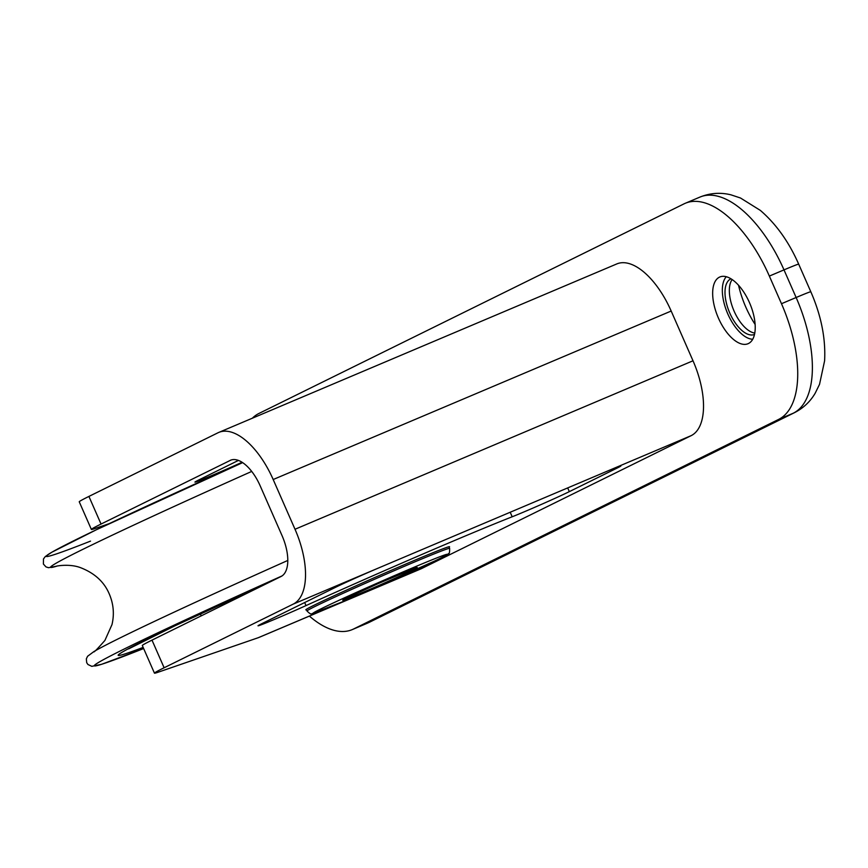 <?xml version="1.0" encoding="UTF-8"?>
<svg xmlns="http://www.w3.org/2000/svg" width="868" height="868" viewBox="0 0 868 868"><rect width="100%" height="100%" fill="white"/><g stroke="black" fill="none" stroke-linecap="round" stroke-linejoin="round"><path stroke-width="1.3" d="M230.986 460.051L101.046 524.055A90.565 2.192 156.3 0 0 91.379 529.447L79.248 501.812A90.565 2.192 -23.7 0 1 88.916 496.42L217.976 432.785A66.413 31.747 67.1 0 1 218.769 432.427L616.779 263.937A66.413 31.747 67.1 0 1 671.181 311.037L693.011 360.784A66.413 31.747 67.1 0 1 691.188 435.638L603.282 472.843A36.228 0.879 -23.7 0 1 620.902 465.953A36.228 0.879 -23.7 0 1 617.039 468.112L569.321 491.635A36.228 0.879 -23.7 0 1 512.196 516.775A175.097 4.242 156.3 0 0 306.013 605.593A36.228 0.879 -23.7 0 1 258.013 625.806A36.228 0.879 -23.7 0 1 261.876 623.647L336.231 586.985A36.228 0.879 -23.7 0 1 381.085 566.913L293.189 604.128L164.128 667.763A90.565 2.192 156.3 0 0 154.45 673.156A90.565 2.192 156.3 0 0 158.084 672.233L258.686 637.557L420.806 568.931A66.413 31.747 67.1 0 0 421.598 568.562L258.002 637.817M691.188 435.638L421.598 568.562M306.469 609.813A78.489 1.899 -23.7 0 1 305.829 609.835A78.489 1.899 -23.7 0 1 376.929 576.547A78.489 1.899 -23.7 0 1 449.57 546.742A78.489 1.899 -23.7 0 1 449.103 547.198M738.549 285.279A61.042 29.186 -112.9 0 0 755.149 324.491M726.288 276.729A34.72 16.601 -112.9 0 0 727.449 313.098A34.72 16.601 -112.9 0 0 752.751 339.247M730.986 278.812A30.185 14.431 -112.9 0 0 730.965 278.823A30.185 14.431 -112.9 0 0 729.445 312.252A30.185 14.431 -112.9 0 0 754.498 334.43A30.185 14.431 -112.9 0 0 754.531 334.419M732.147 279.561A30.185 14.431 -112.9 0 0 729.977 284.53A30.185 14.431 -112.9 0 0 749.713 331.175A30.185 14.431 -112.9 0 0 754.791 333.073M154.45 673.156L142.319 645.521A90.565 2.192 -23.7 0 1 151.998 640.128L281.058 576.493A36.228 17.317 67.1 0 0 282.057 535.654L260.216 485.917A36.228 17.317 67.1 0 0 230.541 460.224A36.228 17.317 67.1 0 0 230.107 460.42M603.282 472.843L381.085 566.913M242.074 462.286A36.228 0.879 -23.7 0 1 194.931 482.109A36.228 0.879 -23.7 0 1 198.805 479.95L238.407 460.42M91.379 529.447A90.565 2.192 156.3 0 0 95.013 528.536L109.27 523.621M252.338 418.213A102.641 49.075 67.1 0 1 258.914 413.472L684.038 203.85A102.641 49.075 67.1 0 1 685.275 203.286A102.641 49.075 67.1 0 1 769.352 276.078L781.482 303.713A102.641 49.075 67.1 0 1 778.661 419.396L353.536 629.018A102.641 49.075 67.1 0 1 352.31 629.582A102.641 49.075 67.1 0 1 309.399 616.096M718.389 318.014A36.228 17.317 67.1 0 1 719.822 276.99A36.228 17.317 67.1 0 1 749.887 303.594A36.228 17.317 67.1 0 1 748.064 343.706A36.228 17.317 67.1 0 1 718.389 318.014M218.769 432.427A66.413 31.747 67.1 0 1 273.181 479.527L295.011 529.263A66.413 31.747 67.1 0 1 293.189 604.128M251.709 471.433A295.12 7.15 156.3 0 0 56.604 566.207L48.51 567.705L45.961 566.891L43.4 564.048L43.476 558.959L45.299 556.551L51.896 552.189L96.261 529.816L242.617 462.633A294.48 7.128 156.3 0 0 90.511 541.122M287.807 560.446A295.12 7.15 156.3 0 0 95.22 650.805A295.12 7.15 156.3 0 0 93.69 651.705M282.024 575.929A294.48 7.128 156.3 0 0 143.643 648.537L101.556 664.324L91.802 666.342L87.928 664.497L86.702 662.675L86.333 658.866L87.592 656.262L93.852 651.618C93.429 653.018 97.108 649.286 104.909 640.432L111.983 624.613C114.468 614.067 113.524 603.748 109.151 593.669C104.073 581.864 94.677 573.249 80.963 567.835C69.364 563.202 54.749 566.359 56.387 566.261L56.409 566.251M267.236 583.307A268.679 6.51 156.3 0 0 143.144 647.398M344.802 599.68A41.056 0.998 156.3 0 0 408.936 571.871A41.056 0.998 156.3 0 0 386.629 579.9A41.056 0.998 156.3 0 0 344.802 599.68M443.233 555.466A73.357 1.779 -23.7 0 1 368.499 590.826A73.357 1.779 -23.7 0 1 328.636 605.159A73.357 1.779 -23.7 0 1 443.233 555.466M445.306 549.574A77.881 1.888 156.3 0 0 365.515 583.253A77.881 1.888 156.3 0 0 306.99 610.974C309.713 613.719 311.362 614.62 311.916 613.698L346.94 600.059L435.204 560.771C450.025 553.578 448.018 553.914 448.604 553.534C449.353 554.034 449.689 552.308 449.624 548.37A77.881 1.888 156.3 0 0 445.306 549.574M617.039 468.112L616.692 467.342M306.013 605.593L304.679 602.544M569.321 491.635L567.694 487.914M510.21 512.25L512.196 516.775M164.128 667.763L151.998 640.128M101.046 524.055L88.916 496.42M353.536 629.018L368.184 622.812A30.185 26.507 63.8 0 0 369.41 622.258L366.958 623.376A102.641 49.075 67.1 0 0 368.184 622.812L793.309 413.201A30.185 26.507 63.8 0 0 794.535 412.636C803.345 408.112 810.224 401.656 815.16 393.258L819.533 384.34L824.6 360.817C825.793 338.553 821.193 315.54 810.82 291.767A30.185 0.727 156.3 0 0 796.13 297.507A102.641 49.075 67.1 0 1 793.309 413.201L778.661 419.396M810.82 291.767L798.679 264.132A30.185 0.727 156.3 0 0 783.999 269.883L796.13 297.507L781.482 303.713M685.275 203.286L699.923 197.09A102.641 49.075 67.1 0 1 783.999 269.883L769.352 276.078M693.011 360.784L295.011 529.263M671.181 311.037L273.181 479.527M266.682 583.578L174.88 625.85L128.681 648.863M199.944 614.099L201.55 615.694M416.054 567.737L378.253 583.556L343.956 599.387M306.285 609.379L306.99 610.974M448.919 546.764L449.624 548.37M369.41 622.258L794.535 412.636M699.923 197.09C710.132 192.989 720.494 192.251 730.997 194.844L740.491 198.002L760.357 210.403C776.144 224.02 788.914 241.933 798.679 264.132M352.31 629.582L366.958 623.376"/></g></svg>

